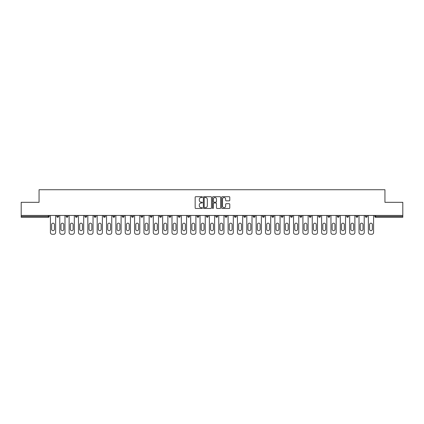 <?xml version="1.0" encoding="UTF-8"?>
<svg xmlns="http://www.w3.org/2000/svg" width="424" height="424" viewBox="0 0 424 424"><rect width="100%" height="100%" fill="white"/><g stroke="black" fill="none" stroke-linecap="round" stroke-linejoin="round"><path stroke-width="0.64" d="M202.407 197.118A0.413 0.413 0 0 0 201.999 196.704L195.745 196.704A0.588 0.588 0 0 0 195.157 197.293L195.157 207.882A0.588 0.588 0 0 0 195.745 208.47L201.999 208.47A0.413 0.413 0 0 0 202.407 208.062A0.413 0.413 0 0 0 201.999 207.649L201.188 207.649A1.881 1.881 0 0 1 199.307 205.767L199.307 204.882A1.881 1.881 0 0 1 201.188 203.001L201.999 203.001A0.413 0.413 0 0 0 202.407 202.587A0.413 0.413 0 0 0 201.999 202.179L201.188 202.179A1.881 1.881 0 0 1 199.307 200.292L199.307 199.413A1.881 1.881 0 0 1 201.188 197.531L201.999 197.531A0.413 0.413 0 0 0 202.407 197.118M229.193 200.854A0.588 0.588 0 0 0 229.782 200.266L229.782 197.293A0.588 0.588 0 0 0 229.193 196.704L222.25 196.704A0.588 0.588 0 0 0 221.662 197.293L221.662 207.882A0.588 0.588 0 0 0 222.25 208.47L229.193 208.47A0.588 0.588 0 0 0 229.782 207.882L229.782 204.294A0.588 0.588 0 0 0 229.193 203.706L226.225 203.706A0.588 0.588 0 0 0 225.637 204.294L225.637 206.075A1.574 1.574 0 0 1 224.063 207.649A1.574 1.574 0 0 1 222.489 206.075L222.489 199.105A1.574 1.574 0 0 1 224.063 197.531A1.574 1.574 0 0 1 225.637 199.105L225.637 200.266A0.588 0.588 0 0 0 226.225 200.854L229.193 200.854M21.2 215.445L21.2 202.317L39.061 202.317L39.061 189.729L384.939 189.729L384.939 202.317L402.8 202.317L402.8 215.445L21.2 215.445L21.2 216.404L48.352 216.404L48.352 215.445M211.486 197.293A0.588 0.588 0 0 0 210.898 196.704L203.955 196.704A0.588 0.588 0 0 0 203.366 197.293L203.366 207.882A0.588 0.588 0 0 0 203.955 208.47L210.898 208.47A0.588 0.588 0 0 0 211.486 207.882L211.486 197.293M213.102 196.704L220.045 196.704A0.588 0.588 0 0 1 220.634 197.293L220.634 207.882A0.588 0.588 0 0 1 220.045 208.47L217.077 208.47A0.588 0.588 0 0 1 216.484 207.882L216.484 203.589A0.588 0.588 0 0 0 215.896 203.001L213.929 203.001A0.588 0.588 0 0 0 213.341 203.589L213.341 208.062A0.413 0.413 0 0 1 212.928 208.47A0.413 0.413 0 0 1 212.514 208.062L212.514 197.293A0.588 0.588 0 0 1 213.102 196.704M48.352 217.305A0.901 0.901 0 0 0 49.253 216.404L48.352 216.404L48.352 217.305A0.901 0.901 0 0 0 49.253 216.404L49.253 215.445L49.253 216.404A0.901 0.901 0 0 1 48.352 217.305L21.2 217.305L21.2 216.404M402.8 215.445L402.8 217.305L375.648 217.305A0.901 0.901 0 0 1 374.747 216.404L374.747 215.445M56.805 216.404A0.901 0.901 0 0 0 57.706 217.305A0.901 0.901 0 0 0 58.602 216.404A0.901 0.901 0 0 1 57.706 217.305A0.901 0.901 0 0 0 58.602 216.404L58.602 215.445L58.602 216.404L56.805 216.404A0.901 0.901 0 0 0 57.706 217.305A0.901 0.901 0 0 1 56.805 216.404L56.805 215.445M66.16 215.445L66.16 216.404L66.16 215.445M67.957 215.445L67.957 216.404L67.957 215.445M75.509 216.404A0.901 0.901 0 0 0 76.41 217.305A0.901 0.901 0 0 0 77.306 216.404A0.901 0.901 0 0 1 76.41 217.305A0.901 0.901 0 0 0 77.306 216.404L77.306 215.445L77.306 216.404L75.509 216.404A0.901 0.901 0 0 0 76.41 217.305A0.901 0.901 0 0 1 75.509 216.404L75.509 215.445M84.858 215.445L84.858 216.404L84.858 215.445M86.66 215.445L86.66 216.404A0.901 0.901 0 0 1 85.759 217.305A0.901 0.901 0 0 1 84.858 216.404A0.901 0.901 0 0 0 85.759 217.305A0.901 0.901 0 0 0 86.66 216.404A0.901 0.901 0 0 1 85.759 217.305A0.901 0.901 0 0 1 84.858 216.404L86.66 216.404M94.213 215.445L94.213 216.404L94.213 215.445M96.01 215.445L96.01 216.404L96.01 215.445M105.359 215.445L105.359 216.404A0.901 0.901 0 0 1 104.463 217.305A0.901 0.901 0 0 1 103.562 216.404L103.562 215.445M113.812 217.305A0.901 0.901 0 0 0 114.713 216.404L114.713 215.445L114.713 216.404A0.901 0.901 0 0 1 113.812 217.305A0.901 0.901 0 0 1 112.911 216.404L112.911 215.445M124.062 215.445L124.062 216.404A0.901 0.901 0 0 1 123.161 217.305A0.901 0.901 0 0 1 122.266 216.404L122.266 215.445M133.412 215.445L133.412 216.404A0.901 0.901 0 0 1 132.516 217.305A0.901 0.901 0 0 1 131.615 216.404L131.615 215.445M140.969 215.445L140.969 216.404L140.969 215.445M142.766 215.445L142.766 216.404A0.901 0.901 0 0 1 141.865 217.305A0.901 0.901 0 0 1 140.969 216.404L142.766 216.404A0.901 0.901 0 0 1 141.865 217.305A0.901 0.901 0 0 0 142.766 216.404M152.115 215.445L152.115 216.404A0.901 0.901 0 0 1 151.22 217.305A0.901 0.901 0 0 1 150.319 216.404L150.319 215.445M159.668 215.445L159.668 216.404L159.668 215.445M161.47 215.445L161.47 216.404A0.901 0.901 0 0 1 160.569 217.305A0.901 0.901 0 0 1 159.668 216.404L161.47 216.404A0.901 0.901 0 0 1 160.569 217.305M170.819 215.445L170.819 216.404L169.022 216.404A0.901 0.901 0 0 0 169.918 217.305A0.901 0.901 0 0 1 169.022 216.404L169.022 215.445M179.273 217.305A0.901 0.901 0 0 0 180.168 216.404L180.168 215.445L180.168 216.404A0.901 0.901 0 0 1 179.273 217.305A0.901 0.901 0 0 1 178.372 216.404L178.372 215.445M189.523 215.445L189.523 216.404A0.901 0.901 0 0 1 188.622 217.305A0.901 0.901 0 0 1 187.721 216.404L187.721 215.445M197.075 215.445L197.075 216.404L197.075 215.445M198.872 215.445L198.872 216.404A0.901 0.901 0 0 1 197.971 217.305A0.901 0.901 0 0 1 197.075 216.404L198.872 216.404A0.901 0.901 0 0 1 197.971 217.305M207.325 217.305A0.901 0.901 0 0 0 208.221 216.404L208.221 215.445L208.221 216.404A0.901 0.901 0 0 1 207.325 217.305A0.901 0.901 0 0 1 206.424 216.404L206.424 215.445M215.779 216.404L217.576 216.404A0.901 0.901 0 0 1 216.675 217.305A0.901 0.901 0 0 0 217.576 216.404L217.576 215.445L217.576 216.404A0.901 0.901 0 0 1 216.675 217.305A0.901 0.901 0 0 1 215.779 216.404L215.779 215.445M226.925 215.445L226.925 216.404A0.901 0.901 0 0 1 226.029 217.305A0.901 0.901 0 0 1 225.128 216.404L225.128 215.445M234.477 215.445L234.477 216.404L234.477 215.445M236.279 215.445L236.279 216.404A0.901 0.901 0 0 1 235.378 217.305A0.901 0.901 0 0 1 234.477 216.404L236.279 216.404A0.901 0.901 0 0 1 235.378 217.305M243.832 215.445L243.832 216.404L243.832 215.445M245.629 215.445L245.629 216.404A0.901 0.901 0 0 1 244.728 217.305A0.901 0.901 0 0 1 243.832 216.404L245.629 216.404A0.901 0.901 0 0 1 244.728 217.305M253.181 215.445L253.181 216.404L253.181 215.445M254.978 215.445L254.978 216.404L254.978 215.445M262.53 215.445L262.53 216.404L262.53 215.445M264.332 215.445L264.332 216.404A0.901 0.901 0 0 1 263.431 217.305A0.901 0.901 0 0 1 262.53 216.404A0.901 0.901 0 0 0 263.431 217.305A0.901 0.901 0 0 0 264.332 216.404A0.901 0.901 0 0 1 263.431 217.305A0.901 0.901 0 0 1 262.53 216.404L264.332 216.404M273.681 215.445L273.681 216.404A0.901 0.901 0 0 1 272.78 217.305A0.901 0.901 0 0 1 271.885 216.404L271.885 215.445M283.031 215.445L283.031 216.404L281.234 216.404A0.901 0.901 0 0 0 282.135 217.305A0.901 0.901 0 0 1 281.234 216.404L281.234 215.445M292.385 215.445L292.385 216.404A0.901 0.901 0 0 1 291.484 217.305A0.901 0.901 0 0 1 290.588 216.404L290.588 215.445M299.938 215.445L299.938 216.404L299.938 215.445M301.734 215.445L301.734 216.404L301.734 215.445M311.089 215.445L311.089 216.404A0.901 0.901 0 0 1 310.188 217.305A0.901 0.901 0 0 1 309.287 216.404L309.287 215.445M320.438 215.445L320.438 216.404L318.641 216.404A0.901 0.901 0 0 0 319.537 217.305A0.901 0.901 0 0 1 318.641 216.404L318.641 215.445M329.787 215.445L329.787 216.404A0.901 0.901 0 0 1 328.892 217.305A0.901 0.901 0 0 1 327.991 216.404L327.991 215.445M339.142 215.445L339.142 216.404L337.34 216.404A0.901 0.901 0 0 0 338.241 217.305A0.901 0.901 0 0 1 337.34 216.404L337.34 215.445M348.491 215.445L348.491 216.404A0.901 0.901 0 0 1 347.59 217.305A0.901 0.901 0 0 1 346.694 216.404L346.694 215.445M357.84 215.445L357.84 216.404L356.043 216.404A0.901 0.901 0 0 0 356.944 217.305A0.901 0.901 0 0 1 356.043 216.404L356.043 215.445M367.195 215.445L367.195 216.404A0.901 0.901 0 0 1 366.294 217.305A0.901 0.901 0 0 1 365.398 216.404L365.398 215.445M67.056 217.305A0.901 0.901 0 0 1 66.16 216.404A0.901 0.901 0 0 0 67.056 217.305A0.901 0.901 0 0 0 67.957 216.404A0.901 0.901 0 0 1 67.056 217.305A0.901 0.901 0 0 1 66.16 216.404L67.957 216.404M95.108 217.305A0.901 0.901 0 0 1 94.213 216.404A0.901 0.901 0 0 0 95.108 217.305A0.901 0.901 0 0 0 96.01 216.404A0.901 0.901 0 0 1 95.108 217.305A0.901 0.901 0 0 1 94.213 216.404L96.01 216.404A0.901 0.901 0 0 1 95.108 217.305M169.918 217.305A0.901 0.901 0 0 0 170.819 216.404A0.901 0.901 0 0 1 169.918 217.305A0.901 0.901 0 0 1 169.022 216.404M254.082 217.305A0.901 0.901 0 0 1 253.181 216.404A0.901 0.901 0 0 0 254.082 217.305A0.901 0.901 0 0 0 254.978 216.404A0.901 0.901 0 0 1 254.082 217.305A0.901 0.901 0 0 1 253.181 216.404L254.978 216.404M282.135 217.305A0.901 0.901 0 0 0 283.031 216.404A0.901 0.901 0 0 1 282.135 217.305A0.901 0.901 0 0 1 281.234 216.404M300.839 217.305A0.901 0.901 0 0 1 299.938 216.404A0.901 0.901 0 0 0 300.839 217.305A0.901 0.901 0 0 0 301.734 216.404A0.901 0.901 0 0 1 300.839 217.305A0.901 0.901 0 0 1 299.938 216.404L301.734 216.404M319.537 217.305A0.901 0.901 0 0 0 320.438 216.404A0.901 0.901 0 0 1 319.537 217.305A0.901 0.901 0 0 1 318.641 216.404M339.142 216.404A0.901 0.901 0 0 1 338.241 217.305A0.901 0.901 0 0 0 339.142 216.404A0.901 0.901 0 0 1 338.241 217.305A0.901 0.901 0 0 1 337.34 216.404M356.944 217.305A0.901 0.901 0 0 0 357.84 216.404A0.901 0.901 0 0 1 356.944 217.305A0.901 0.901 0 0 1 356.043 216.404M366.294 217.305A0.901 0.901 0 0 0 367.195 216.404A0.901 0.901 0 0 1 366.294 217.305M375.648 215.445L375.648 217.305A0.901 0.901 0 0 1 374.747 216.404L402.8 216.404M204.601 197.531A0.413 0.413 0 0 0 204.188 197.939L204.188 207.235A0.413 0.413 0 0 0 204.601 207.649L205.454 207.649A1.881 1.881 0 0 0 207.336 205.767L207.336 199.413A1.881 1.881 0 0 0 205.454 197.531L204.601 197.531M216.484 199.132A1.574 1.574 0 0 0 214.915 197.558A1.574 1.574 0 0 0 213.341 199.132L213.341 201.591A0.588 0.588 0 0 0 213.929 202.179L215.896 202.179A0.588 0.588 0 0 0 216.484 201.591L216.484 199.132M55.639 215.445L55.639 232.469A1.797 1.797 0 0 1 53.837 234.271L52.221 234.271A1.797 1.797 0 0 1 50.424 232.469L50.424 215.445M51.622 224.588A1.41 1.41 0 0 1 53.032 223.178A1.41 1.41 0 0 1 54.436 224.588L54.436 229.262A1.41 1.41 0 0 1 53.032 230.672A1.41 1.41 0 0 1 51.622 229.262L51.622 224.588M64.989 215.445L64.989 232.469A1.797 1.797 0 0 1 63.192 234.271L61.57 234.271A1.797 1.797 0 0 1 59.773 232.469L59.773 215.445M60.971 224.588A1.41 1.41 0 0 1 62.381 223.178A1.41 1.41 0 0 1 63.791 224.588L63.791 229.262A1.41 1.41 0 0 1 62.381 230.672A1.41 1.41 0 0 1 60.971 229.262L60.971 224.588M74.338 215.445L74.338 232.469A1.797 1.797 0 0 1 72.541 234.271L70.925 234.271A1.797 1.797 0 0 1 69.123 232.469L69.123 215.445M70.326 224.588A1.41 1.41 0 0 1 71.73 223.178A1.41 1.41 0 0 1 73.14 224.588L73.14 229.262A1.41 1.41 0 0 1 71.73 230.672A1.41 1.41 0 0 1 70.326 229.262L70.326 224.588M83.692 215.445L83.692 232.469A1.797 1.797 0 0 1 81.89 234.271L80.274 234.271A1.797 1.797 0 0 1 78.477 232.469L78.477 215.445M79.675 224.588A1.41 1.41 0 0 1 81.085 223.178A1.41 1.41 0 0 1 82.495 224.588L82.495 229.262A1.41 1.41 0 0 1 81.085 230.672A1.41 1.41 0 0 1 79.675 229.262L79.675 224.588M93.042 215.445L93.042 232.469A1.797 1.797 0 0 1 91.245 234.271L89.623 234.271A1.797 1.797 0 0 1 87.826 232.469L87.826 215.445M89.024 224.588A1.41 1.41 0 0 1 90.434 223.178A1.41 1.41 0 0 1 91.844 224.588L91.844 229.262A1.41 1.41 0 0 1 90.434 230.672A1.41 1.41 0 0 1 89.024 229.262L89.024 224.588M102.396 215.445L102.396 232.469A1.797 1.797 0 0 1 100.594 234.271L98.978 234.271A1.797 1.797 0 0 1 97.181 232.469L97.181 215.445M98.379 224.588A1.41 1.41 0 0 1 99.788 223.178A1.41 1.41 0 0 1 101.193 224.588L101.193 229.262A1.41 1.41 0 0 1 99.788 230.672A1.41 1.41 0 0 1 98.379 229.262L98.379 224.588M111.745 215.445L111.745 232.469A1.797 1.797 0 0 1 109.948 234.271L108.327 234.271A1.797 1.797 0 0 1 106.53 232.469L106.53 215.445M107.728 224.588A1.41 1.41 0 0 1 109.138 223.178A1.41 1.41 0 0 1 110.547 224.588L110.547 229.262A1.41 1.41 0 0 1 109.138 230.672A1.41 1.41 0 0 1 107.728 229.262L107.728 224.588M121.094 215.445L121.094 232.469A1.797 1.797 0 0 1 119.298 234.271L117.681 234.271A1.797 1.797 0 0 1 115.879 232.469L115.879 215.445M117.077 224.588A1.41 1.41 0 0 1 118.487 223.178A1.41 1.41 0 0 1 119.897 224.588L119.897 229.262A1.41 1.41 0 0 1 118.487 230.672A1.41 1.41 0 0 1 117.077 229.262L117.077 224.588M130.449 215.445L130.449 232.469A1.797 1.797 0 0 1 128.647 234.271L127.03 234.271A1.797 1.797 0 0 1 125.234 232.469L125.234 215.445M126.432 224.588A1.41 1.41 0 0 1 127.841 223.178A1.41 1.41 0 0 1 129.246 224.588L129.246 229.262A1.41 1.41 0 0 1 127.841 230.672A1.41 1.41 0 0 1 126.432 229.262L126.432 224.588M139.798 215.445L139.798 232.469A1.797 1.797 0 0 1 138.001 234.271L136.38 234.271A1.797 1.797 0 0 1 134.583 232.469L134.583 215.445M135.781 224.588A1.41 1.41 0 0 1 137.191 223.178A1.41 1.41 0 0 1 138.6 224.588L138.6 229.262A1.41 1.41 0 0 1 137.191 230.672A1.41 1.41 0 0 1 135.781 229.262L135.781 224.588M149.147 215.445L149.147 232.469A1.797 1.797 0 0 1 147.351 234.271L145.734 234.271A1.797 1.797 0 0 1 143.932 232.469L143.932 215.445M145.135 224.588A1.41 1.41 0 0 1 146.54 223.178A1.41 1.41 0 0 1 147.95 224.588L147.95 229.262A1.41 1.41 0 0 1 146.54 230.672A1.41 1.41 0 0 1 145.135 229.262L145.135 224.588M158.502 215.445L158.502 232.469A1.797 1.797 0 0 1 156.7 234.271L155.083 234.271A1.797 1.797 0 0 1 153.287 232.469L153.287 215.445M154.484 224.588A1.41 1.41 0 0 1 155.894 223.178A1.41 1.41 0 0 1 157.304 224.588L157.304 229.262A1.41 1.41 0 0 1 155.894 230.672A1.41 1.41 0 0 1 154.484 229.262L154.484 224.588M167.851 215.445L167.851 232.469A1.797 1.797 0 0 1 166.054 234.271L164.433 234.271A1.797 1.797 0 0 1 162.636 232.469L162.636 215.445M163.834 224.588A1.41 1.41 0 0 1 165.243 223.178A1.41 1.41 0 0 1 166.653 224.588L166.653 229.262A1.41 1.41 0 0 1 165.243 230.672A1.41 1.41 0 0 1 163.834 229.262L163.834 224.588M177.2 215.445L177.2 232.469A1.797 1.797 0 0 1 175.404 234.271L173.787 234.271A1.797 1.797 0 0 1 171.99 232.469L171.99 215.445M173.188 224.588A1.41 1.41 0 0 1 174.598 223.178A1.41 1.41 0 0 1 176.002 224.588L176.002 229.262A1.41 1.41 0 0 1 174.598 230.672A1.41 1.41 0 0 1 173.188 229.262L173.188 224.588M186.555 215.445L186.555 232.469A1.797 1.797 0 0 1 184.758 234.271L183.136 234.271A1.797 1.797 0 0 1 181.339 232.469L181.339 215.445M182.537 224.588A1.41 1.41 0 0 1 183.947 223.178A1.41 1.41 0 0 1 185.357 224.588L185.357 229.262A1.41 1.41 0 0 1 183.947 230.672A1.41 1.41 0 0 1 182.537 229.262L182.537 224.588M195.904 215.445L195.904 232.469A1.797 1.797 0 0 1 194.107 234.271L192.491 234.271A1.797 1.797 0 0 1 190.689 232.469L190.689 215.445M191.887 224.588A1.41 1.41 0 0 1 193.296 223.178A1.41 1.41 0 0 1 194.706 224.588L194.706 229.262A1.41 1.41 0 0 1 193.296 230.672A1.41 1.41 0 0 1 191.887 229.262L191.887 224.588M205.258 215.445L205.258 232.469A1.797 1.797 0 0 1 203.456 234.271L201.84 234.271A1.797 1.797 0 0 1 200.043 232.469L200.043 215.445M201.241 224.588A1.41 1.41 0 0 1 202.651 223.178A1.41 1.41 0 0 1 204.055 224.588L204.055 229.262A1.41 1.41 0 0 1 202.651 230.672A1.41 1.41 0 0 1 201.241 229.262L201.241 224.588M214.608 215.445L214.608 232.469A1.797 1.797 0 0 1 212.811 234.271L211.189 234.271A1.797 1.797 0 0 1 209.392 232.469L209.392 215.445M210.59 224.588A1.41 1.41 0 0 1 212 223.178A1.41 1.41 0 0 1 213.41 224.588L213.41 229.262A1.41 1.41 0 0 1 212 230.672A1.41 1.41 0 0 1 210.59 229.262L210.59 224.588M223.957 215.445L223.957 232.469A1.797 1.797 0 0 1 222.16 234.271L220.544 234.271A1.797 1.797 0 0 1 218.742 232.469L218.742 215.445M219.945 224.588A1.41 1.41 0 0 1 221.349 223.178A1.41 1.41 0 0 1 222.759 224.588L222.759 229.262A1.41 1.41 0 0 1 221.349 230.672A1.41 1.41 0 0 1 219.945 229.262L219.945 224.588M233.311 215.445L233.311 232.469A1.797 1.797 0 0 1 231.509 234.271L229.893 234.271A1.797 1.797 0 0 1 228.096 232.469L228.096 215.445M229.294 224.588A1.41 1.41 0 0 1 230.704 223.178A1.41 1.41 0 0 1 232.114 224.588L232.114 229.262A1.41 1.41 0 0 1 230.704 230.672A1.41 1.41 0 0 1 229.294 229.262L229.294 224.588M242.661 215.445L242.661 232.469A1.797 1.797 0 0 1 240.864 234.271L239.242 234.271A1.797 1.797 0 0 1 237.445 232.469L237.445 215.445M238.643 224.588A1.41 1.41 0 0 1 240.053 223.178A1.41 1.41 0 0 1 241.463 224.588L241.463 229.262A1.41 1.41 0 0 1 240.053 230.672A1.41 1.41 0 0 1 238.643 229.262L238.643 224.588M252.01 215.445L252.01 232.469A1.797 1.797 0 0 1 250.213 234.271L248.597 234.271A1.797 1.797 0 0 1 246.8 232.469L246.8 215.445M247.998 224.588A1.41 1.41 0 0 1 249.402 223.178A1.41 1.41 0 0 1 250.812 224.588L250.812 229.262A1.41 1.41 0 0 1 249.402 230.672A1.41 1.41 0 0 1 247.998 229.262L247.998 224.588M261.364 215.445L261.364 232.469A1.797 1.797 0 0 1 259.567 234.271L257.946 234.271A1.797 1.797 0 0 1 256.149 232.469L256.149 215.445M257.347 224.588A1.41 1.41 0 0 1 258.757 223.178A1.41 1.41 0 0 1 260.166 224.588L260.166 229.262A1.41 1.41 0 0 1 258.757 230.672A1.41 1.41 0 0 1 257.347 229.262L257.347 224.588M270.713 215.445L270.713 232.469A1.797 1.797 0 0 1 268.917 234.271L267.3 234.271A1.797 1.797 0 0 1 265.498 232.469L265.498 215.445M266.696 224.588A1.41 1.41 0 0 1 268.106 223.178A1.41 1.41 0 0 1 269.516 224.588L269.516 229.262A1.41 1.41 0 0 1 268.106 230.672A1.41 1.41 0 0 1 266.696 229.262L266.696 224.588M280.068 215.445L280.068 232.469A1.797 1.797 0 0 1 278.266 234.271L276.649 234.271A1.797 1.797 0 0 1 274.853 232.469L274.853 215.445M276.05 224.588A1.41 1.41 0 0 1 277.46 223.178A1.41 1.41 0 0 1 278.865 224.588L278.865 229.262A1.41 1.41 0 0 1 277.46 230.672A1.41 1.41 0 0 1 276.05 229.262L276.05 224.588M289.417 215.445L289.417 232.469A1.797 1.797 0 0 1 287.62 234.271L285.999 234.271A1.797 1.797 0 0 1 284.202 232.469L284.202 215.445M285.4 224.588A1.41 1.41 0 0 1 286.81 223.178A1.41 1.41 0 0 1 288.219 224.588L288.219 229.262A1.41 1.41 0 0 1 286.81 230.672A1.41 1.41 0 0 1 285.4 229.262L285.4 224.588M298.766 215.445L298.766 232.469A1.797 1.797 0 0 1 296.97 234.271L295.353 234.271A1.797 1.797 0 0 1 293.551 232.469L293.551 215.445M294.754 224.588A1.41 1.41 0 0 1 296.159 223.178A1.41 1.41 0 0 1 297.569 224.588L297.569 229.262A1.41 1.41 0 0 1 296.159 230.672A1.41 1.41 0 0 1 294.754 229.262L294.754 224.588M308.121 215.445L308.121 232.469A1.797 1.797 0 0 1 306.319 234.271L304.702 234.271A1.797 1.797 0 0 1 302.906 232.469L302.906 215.445M304.103 224.588A1.41 1.41 0 0 1 305.513 223.178A1.41 1.41 0 0 1 306.923 224.588L306.923 229.262A1.41 1.41 0 0 1 305.513 230.672A1.41 1.41 0 0 1 304.103 229.262L304.103 224.588M317.47 215.445L317.47 232.469A1.797 1.797 0 0 1 315.673 234.271L314.051 234.271A1.797 1.797 0 0 1 312.255 232.469L312.255 215.445M313.453 224.588A1.41 1.41 0 0 1 314.862 223.178A1.41 1.41 0 0 1 316.272 224.588L316.272 229.262A1.41 1.41 0 0 1 314.862 230.672A1.41 1.41 0 0 1 313.453 229.262L313.453 224.588M326.819 215.445L326.819 232.469A1.797 1.797 0 0 1 325.023 234.271L323.406 234.271A1.797 1.797 0 0 1 321.604 232.469L321.604 215.445M322.807 224.588A1.41 1.41 0 0 1 324.212 223.178A1.41 1.41 0 0 1 325.621 224.588L325.621 229.262A1.41 1.41 0 0 1 324.212 230.672A1.41 1.41 0 0 1 322.807 229.262L322.807 224.588M336.174 215.445L336.174 232.469A1.797 1.797 0 0 1 334.377 234.271L332.755 234.271A1.797 1.797 0 0 1 330.959 232.469L330.959 215.445M332.156 224.588A1.41 1.41 0 0 1 333.566 223.178A1.41 1.41 0 0 1 334.976 224.588L334.976 229.262A1.41 1.41 0 0 1 333.566 230.672A1.41 1.41 0 0 1 332.156 229.262L332.156 224.588M345.523 215.445L345.523 232.469A1.797 1.797 0 0 1 343.726 234.271L342.11 234.271A1.797 1.797 0 0 1 340.308 232.469L340.308 215.445M341.506 224.588A1.41 1.41 0 0 1 342.915 223.178A1.41 1.41 0 0 1 344.325 224.588L344.325 229.262A1.41 1.41 0 0 1 342.915 230.672A1.41 1.41 0 0 1 341.506 229.262L341.506 224.588M354.877 215.445L354.877 232.469A1.797 1.797 0 0 1 353.075 234.271L351.459 234.271A1.797 1.797 0 0 1 349.662 232.469L349.662 215.445M350.86 224.588A1.41 1.41 0 0 1 352.27 223.178A1.41 1.41 0 0 1 353.674 224.588L353.674 229.262A1.41 1.41 0 0 1 352.27 230.672A1.41 1.41 0 0 1 350.86 229.262L350.86 224.588M364.227 215.445L364.227 232.469A1.797 1.797 0 0 1 362.43 234.271L360.808 234.271A1.797 1.797 0 0 1 359.011 232.469L359.011 215.445M360.209 224.588A1.41 1.41 0 0 1 361.619 223.178A1.41 1.41 0 0 1 363.029 224.588L363.029 229.262A1.41 1.41 0 0 1 361.619 230.672A1.41 1.41 0 0 1 360.209 229.262L360.209 224.588M373.576 215.445L373.576 232.469A1.797 1.797 0 0 1 371.779 234.271L370.163 234.271A1.797 1.797 0 0 1 368.361 232.469L368.361 215.445M369.564 224.588A1.41 1.41 0 0 1 370.968 223.178A1.41 1.41 0 0 1 372.378 224.588L372.378 229.262A1.41 1.41 0 0 1 370.968 230.672A1.41 1.41 0 0 1 369.564 229.262L369.564 224.588M104.463 217.305A0.901 0.901 0 0 0 105.359 216.404L103.562 216.404M114.713 216.404L112.911 216.404M123.161 217.305A0.901 0.901 0 0 0 124.062 216.404L122.266 216.404M132.516 217.305A0.901 0.901 0 0 0 133.412 216.404L131.615 216.404M151.22 217.305A0.901 0.901 0 0 0 152.115 216.404L150.319 216.404M180.168 216.404L178.372 216.404M188.622 217.305A0.901 0.901 0 0 0 189.523 216.404L187.721 216.404M208.221 216.404L206.424 216.404M226.029 217.305A0.901 0.901 0 0 0 226.925 216.404L225.128 216.404M272.78 217.305A0.901 0.901 0 0 0 273.681 216.404L271.885 216.404M291.484 217.305A0.901 0.901 0 0 0 292.385 216.404L290.588 216.404M310.188 217.305A0.901 0.901 0 0 0 311.089 216.404L309.287 216.404M328.892 217.305A0.901 0.901 0 0 0 329.787 216.404L327.991 216.404M347.59 217.305A0.901 0.901 0 0 0 348.491 216.404L346.694 216.404M367.195 216.404L365.398 216.404M375.648 217.305A0.901 0.901 0 0 1 374.747 216.404"/></g></svg>
